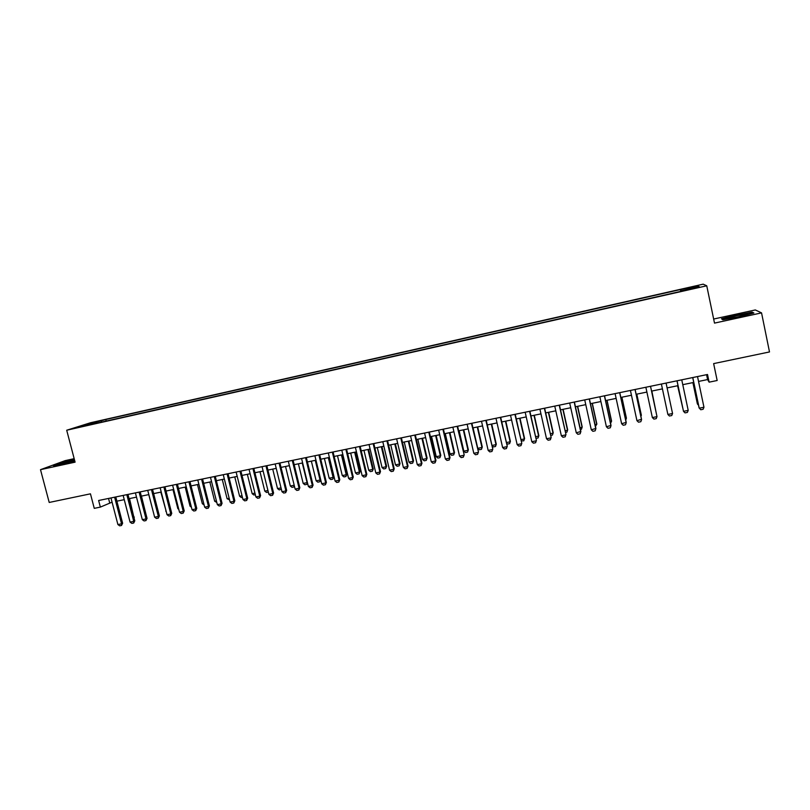 <?xml version="1.0" encoding="UTF-8"?>
<svg xmlns="http://www.w3.org/2000/svg" width="810" height="810" viewBox="0 0 810 810"><rect width="100%" height="100%" fill="white"/><g stroke="black" fill="none" stroke-linecap="round" stroke-linejoin="round"><path stroke-width="1.21" d="M78.094 427.508L84.463 425.756L78.094 427.508M74.176 458.662L65.154 460.637L40.5 469.668L49.207 502.453L90.457 493.827L94.264 508.356L100.359 507.1L112.064 502.17M703.191 284.168L90.528 422.749L66.703 430.231L706.745 285.788L703.191 284.168M706.745 285.788L714.501 323.109L761.552 312.883L755.305 309.947L713.65 319.039M761.552 312.883L769.5 351.945L713.64 363.609L717.164 380.508L709.115 382.158L707.515 374.493L98.628 500.499L100.359 507.1M694.838 287.874L686.921 289.94L694.919 288.279M92.33 424.217L681.888 291.134M92.026 423.873L78.742 426.87L105.796 419.509L680.4 289.575L697.947 286.041L699.283 286.74L681.807 290.679M40.5 469.668L75.087 462.156L66.703 430.231M698.544 381.439L707.606 379.566L709.115 382.158M116.883 501.177L124.254 499.659M129.063 498.666L136.505 497.137M141.315 496.145L148.827 494.596M153.637 493.604L161.231 492.045M166.04 491.052L173.704 489.473M178.514 488.491L186.249 486.891M191.059 485.909L198.875 484.299M203.674 483.307L211.572 481.677M216.371 480.694L224.35 479.054M229.149 478.062L237.198 476.401M241.998 475.419L250.128 473.739M254.927 472.757L263.139 471.066M267.928 470.083L276.23 468.372M281.019 467.39L289.393 465.659L294.192 485.231L293.939 486.952L292.015 487.347L290.324 486.02L294.172 485.241M294.182 464.677L302.646 462.935M307.425 461.953L315.971 460.191M320.75 459.209L329.386 457.427M334.166 456.445L342.873 454.653M347.652 453.671L356.461 451.858M361.23 450.876L370.119 449.044M374.888 448.062L383.869 446.209M388.628 445.237L397.7 443.364M402.459 442.382L411.622 440.498M416.38 439.516L425.635 437.613M430.383 436.641L439.729 434.717M444.477 433.735L453.914 431.791M458.662 430.819L468.19 428.854M472.939 427.882L482.568 425.898M487.296 424.916L497.026 422.921M501.755 421.949L511.576 419.924M516.304 418.952L526.227 416.907M530.945 415.935L540.969 413.869M545.687 412.897L555.802 410.822M560.51 409.85L570.736 407.744M575.444 406.772L585.772 404.646M590.47 403.684L600.899 401.537M605.596 400.565L616.126 398.399M620.814 397.437L631.456 395.24M636.144 394.278L646.886 392.07M651.564 391.108L662.418 388.871L666.984 410.275L662.418 388.871M667.106 387.909L678.021 385.661M682.769 384.679L693.724 382.431M706.583 374.696L707.606 379.566M108.54 498.444L109.633 502.666M681.169 291.296L680.835 289.909M680.775 291.377L680.4 289.575M106.201 421.078L105.796 419.509M101.534 420.856L101.291 422.192M697.248 287.196L697.947 286.041M88.452 423.812L88.999 424.561M735.966 314.989L721.487 318.775L722.814 319.768L739.085 316.882L753.867 313.004L752.065 312.103L736.037 315.323M74.358 459.371L60.679 462.854L53.308 465.568L61.023 464.454L74.773 460.941M752.206 312.792L752.065 312.103M697.521 376.569L703.961 407.238L703.11 409.273L700.751 409.749L699.06 407.805L692.702 377.561M703.961 407.238L699.222 408.179L692.783 377.551M692.894 382.593L697.349 403.775L698.26 403.977M692.965 382.583L697.501 404.129L698.503 405.162M738.487 316.781C745.645 315.151 748.693 314.189 747.61 313.895L736.665 315.667C728.828 317.469 725.983 318.431 728.129 318.543L738.487 316.781M722.095 319.221L736.077 315.313L751.68 312.528L753.047 313.217M723.036 319.727L722.044 318.988M74.54 460.039L60.072 464.282L74.733 460.789M54.817 465.345L74.439 459.655M681.747 379.829L688.206 410.386L687.386 412.411L685.027 412.887L683.498 411.328L676.998 380.811M688.206 410.386L683.498 411.328L677.038 380.801M672.553 413.525L671.753 415.54L669.414 416.006L667.875 414.457L661.395 384.041L667.875 414.457L672.553 413.525L666.073 383.069M650.511 386.299L657.001 416.634L656.232 418.638L653.913 419.104L652.354 417.565L645.864 387.261M652.354 417.565L657.001 416.634L650.531 386.289M635.04 389.499L641.55 419.732L640.801 421.716L638.503 422.182L636.933 420.653L630.423 390.45M636.933 420.653L641.53 419.327L635.111 389.478M677.606 385.742L682.567 407.136M677.646 385.732L682.688 407.714M656.13 412.452L651.817 391.058M656.211 412.837L651.837 391.048M640.72 415.55L641.338 415.429L636.761 394.156M640.923 416.522L641.317 415.044L636.812 394.146M619.68 392.678L626.201 422.8L625.482 424.784L623.194 425.24L621.624 423.721L615.094 393.619M621.624 423.721L626.221 422.395L619.782 392.658M625.401 418.628L626.383 418.436L621.796 397.234M625.745 420.188L626.393 418.051L621.888 397.214M604.422 395.837L610.963 425.847L610.264 427.822L607.986 428.277L606.406 426.759L599.856 396.778M606.406 426.759L611.013 425.442L604.554 395.806M610.193 421.686L611.52 421.423L606.923 400.292M610.568 423.397L611.57 421.028L607.054 400.272M589.255 398.966L595.816 428.885L595.137 430.839L592.879 431.295L591.29 429.786L584.729 399.907M591.29 429.786L595.897 428.47L589.427 398.935M595.077 424.724L596.757 424.389L592.15 403.339M595.451 426.435L596.848 423.994L592.312 403.299M574.199 402.084L580.77 431.892L580.112 433.846L577.864 434.292L576.274 432.793L569.693 403.016M576.274 432.793L580.891 431.477L574.401 402.043M580.061 427.751L582.096 427.336L577.469 406.357M580.436 429.452L581.458 429.249L582.208 426.941L577.672 406.316M559.224 405.182L565.967 434.464L565.188 436.823L562.95 437.268L561.35 435.78L554.759 406.114M559.467 405.132L565.967 434.464M561.35 435.78L565.815 434.889L565.188 436.823M565.147 430.748L567.516 430.272L562.889 409.364M567.668 429.867L566.899 432.165L567.668 429.867L563.112 409.313M566.899 432.165L565.522 432.439M544.361 408.26L551.154 437.43L550.354 439.789L548.137 440.235L546.527 438.747L539.916 409.182M544.634 408.2L551.154 437.43M546.527 438.747L550.962 437.866L550.354 439.789M550.324 433.725L553.028 433.178L548.39 412.341M553.21 432.773L552.44 435.071L553.21 432.773L548.654 412.29M552.44 435.071L550.699 435.416M529.588 411.318L536.422 440.377L535.612 442.736L533.415 443.171L531.795 441.693L525.174 412.229M529.892 411.257L536.422 440.377M531.795 441.693L536.2 440.812L535.612 442.736M535.602 436.691L538.64 436.074L533.982 415.307M538.853 435.658L538.063 437.957L538.853 435.658L534.276 415.246M538.063 437.957L535.977 438.372M514.907 414.356L521.792 443.313L520.972 445.662L518.785 446.097L517.155 444.629L510.523 415.267M515.251 414.285L521.792 443.313M517.155 444.629L521.539 443.748L520.972 445.662M520.972 439.627L524.333 438.949L519.676 418.254M524.576 438.534L523.776 440.822L524.576 438.534L520 418.193M523.776 440.822L521.255 440.893M506.432 442.554L510.118 441.815L505.45 421.18M510.401 441.389L509.591 443.667L510.401 441.389L505.804 421.109M509.591 443.667L507.465 444.093L506.604 443.323M491.984 445.459L495.993 444.649L491.316 424.096M496.297 444.224L495.477 446.502L496.297 444.224L491.7 424.015M495.477 446.502L493.371 446.928L492.045 445.743M500.327 417.373L507.262 446.219L506.422 448.568L504.255 449.003L502.615 447.535L495.973 418.274M500.701 417.292L507.262 446.219M502.615 447.535L506.969 446.664L506.422 448.568M485.838 420.37L492.814 449.115L491.974 451.453L489.807 451.889L488.167 450.431L481.505 421.271M486.243 420.289L492.814 449.115M488.167 450.431L492.49 449.56L491.974 451.453M471.44 423.346L478.467 451.99L477.606 454.319L475.46 454.754L473.809 453.306L467.137 424.237M471.876 423.255L478.467 451.99M473.809 453.306L478.113 452.446L477.606 454.319M473.07 427.852L477.758 448.325L481.96 447.474L477.262 426.981M482.294 447.039L481.464 449.317L482.294 447.039L477.687 426.9M481.464 449.317L479.368 449.732L477.758 448.325M457.134 426.313L464.201 454.845L463.33 457.174L461.204 457.599L459.543 456.162L452.861 427.194M457.599 426.212L464.201 454.845M459.543 456.162L463.816 455.301L463.33 457.174M459.138 430.717L463.836 451.119L468.008 450.279L463.31 429.857M468.372 449.844L467.532 452.112L468.372 449.844L463.755 429.766M467.532 452.112L465.446 452.527L463.836 451.119M442.918 429.249L449.611 458.146L450.026 457.68L449.155 460.009L447.029 460.434L445.368 458.997L438.666 430.13M443.414 429.148L450.026 457.68M445.368 458.997L449.611 458.146L449.155 460.009M445.287 433.573L449.995 453.904L454.137 453.074L449.428 432.712M454.531 452.628L453.681 454.896L454.531 452.628L449.914 432.621M453.681 454.896L451.615 455.311L449.995 453.904M428.784 432.175L435.496 460.971L435.942 460.505L435.061 462.824L432.955 463.249L431.284 461.821L424.572 433.046M429.32 432.064L435.942 460.505M431.284 461.821L435.496 460.971L435.061 462.824M431.527 436.398L436.236 456.668L440.356 455.838L435.638 435.557M440.782 455.392L439.921 457.65L440.782 455.392L436.155 435.446M439.921 457.65L437.866 458.065L436.236 456.668M414.75 435.081L421.473 463.786L421.949 463.3L421.048 465.618L418.962 466.044L417.282 464.616L410.559 435.952M415.317 434.96L421.949 463.3M417.282 464.616L421.473 463.786L421.048 465.618M417.839 439.222L422.567 459.422L426.657 458.602L421.939 438.372M427.113 458.146L426.242 460.404L427.113 458.146L422.476 438.261M426.242 460.404L424.197 460.809L422.567 459.422M400.798 437.967L407.531 466.57L408.037 466.094L407.136 468.403L405.051 468.818L403.37 467.41L396.637 438.828M401.395 437.845L408.037 466.094M403.37 467.41L407.531 466.57L407.136 468.403M404.251 442.017L408.979 462.156L413.049 461.335L408.321 441.177M413.535 460.88L412.654 463.128L413.535 460.88L408.878 441.065M412.654 463.128L410.619 463.533L408.979 462.156M386.937 440.832L393.68 469.344L394.217 468.858L393.306 471.167L391.24 471.582L389.539 470.175L382.796 441.693M387.565 440.711L394.217 468.858M389.539 470.175L393.68 469.344L393.306 471.167M390.734 444.801L395.472 464.869L399.522 464.059L394.784 443.971M400.029 463.593L399.138 465.841L400.029 463.593L395.371 443.839M399.138 465.841L397.123 466.246L395.472 464.869M373.167 443.688L379.92 472.098L380.487 471.612L379.556 473.911L377.5 474.326L375.81 472.918L369.046 444.538M373.815 443.556L380.487 471.612M375.81 472.918L379.92 472.098L379.556 473.911M377.308 447.565L382.057 467.572L386.076 466.762L381.328 446.735M386.613 466.297L385.712 468.534L386.613 466.297L381.945 446.604M385.712 468.534L383.707 468.939L382.057 467.572M359.468 446.523L366.242 474.842L366.829 474.346L365.897 476.644L363.852 477.05L362.151 475.652L355.377 447.363M360.156 446.381L366.829 474.346M362.151 475.652L366.242 474.842L365.897 476.644M345.87 449.337L352.644 477.556L353.271 477.06L352.32 479.358L350.295 479.763L348.583 478.376L341.8 450.178M346.579 449.185L353.271 477.06M348.583 478.376L352.644 477.556L352.32 479.358M332.343 452.132L339.137 480.269L339.785 479.763L338.833 482.051L336.808 482.456L335.097 481.069L328.303 452.972M333.082 451.98L339.785 479.763M335.097 481.069L339.137 480.269L338.833 482.051M363.953 450.309L368.712 470.256L372.701 469.446L367.953 449.489M373.268 468.98L372.367 471.217L373.268 468.98L368.601 449.358M372.367 471.217L370.373 471.612L368.712 470.256M350.679 453.043L355.448 472.918L359.417 472.119L354.658 452.223M360.015 471.643L359.093 473.88L360.015 471.643L355.337 452.091M359.093 473.88L357.109 474.275L355.448 472.918M337.497 455.757L342.266 475.571L346.214 474.771L341.445 454.947M346.832 474.296L345.91 476.523L346.832 474.296L342.144 454.805M345.91 476.523L343.936 476.918L342.266 475.571M318.907 454.916L325.701 482.952L326.379 482.446L325.417 484.724L323.413 485.129L321.692 483.752L314.887 455.746M319.677 454.754L326.379 482.446M321.692 483.752L325.701 482.952L325.417 484.724M324.385 458.46L329.164 478.204L333.082 477.414L328.313 457.65M333.73 476.928L332.799 479.155L333.73 476.928L329.042 457.498M332.799 479.155L330.834 479.55L329.164 478.204M305.552 457.68L312.356 485.625L313.065 485.109L312.093 487.387L310.098 487.792L308.367 486.425L301.563 458.5M306.342 457.508L313.065 485.109M308.367 486.425L312.356 485.625L312.093 487.387M311.354 461.143L316.143 480.826L320.041 480.036L315.252 460.333M320.689 479.611L319.768 481.768L320.679 479.571M319.768 481.768L317.824 482.163L316.143 480.826M292.278 460.424L299.092 488.278L299.832 487.762L298.839 490.04L296.865 490.435L295.134 489.068L288.309 461.244M293.099 460.252L299.832 487.762M295.134 489.068L299.092 488.278L298.839 490.04M298.394 463.806L303.193 483.428L307.071 482.649L302.272 463.006M307.496 482.841L306.818 484.37L307.395 482.416M306.818 484.37L304.874 484.765L303.193 483.428M279.085 463.158L285.91 490.921L286.669 490.394L285.677 492.672L283.713 493.057L281.971 491.71L275.147 463.968M279.936 462.976L286.669 490.394M281.971 491.71L285.91 490.921L285.677 492.672M294.384 486.041L293.939 486.952M285.525 466.459L290.324 486.02M265.974 465.871L272.808 493.543L273.598 493.017L272.595 495.285L270.631 495.669L268.89 494.323L262.055 466.681M266.844 465.689L273.598 493.017M268.89 494.323L272.808 493.543L272.595 495.285M252.943 468.565L259.777 496.145L260.597 495.619L259.585 497.877L257.641 498.272L255.889 496.925L249.045 469.375M253.834 468.382L260.597 495.619M255.889 496.925L259.777 496.145L259.585 497.877M239.983 471.248L246.837 498.737L247.678 498.201L246.655 500.469L244.721 500.853L242.97 499.517L236.115 472.048M240.904 471.055L247.678 498.201M242.97 499.517L246.837 498.737L246.655 500.469M281.353 489.21L279.227 489.908L277.526 488.592L281.029 487.883M272.717 469.091L277.526 488.592M281.242 488.734L281.141 489.524M268.343 492.095L266.51 492.46L264.809 491.143L267.948 490.516M260 471.714L264.809 491.143M255.342 494.707L253.874 495.001L252.163 493.685L254.947 493.128M247.344 474.316L252.163 493.685M227.104 473.911L233.969 501.319L234.829 500.772L233.806 503.03L231.883 503.415L230.121 502.089L223.256 474.711M228.055 473.708L234.829 500.772M230.121 502.089L233.969 501.319L233.806 503.03M242.413 497.3L241.309 497.522L239.588 496.216L242.018 495.73M234.768 476.908L239.588 496.216M214.306 476.553L221.181 503.881L222.061 503.334L221.029 505.582L219.125 505.966L217.353 504.64L210.478 477.353M215.288 476.361L222.061 503.334M217.353 504.64L221.181 503.881L221.029 505.582M229.564 499.881L227.094 498.727L229.179 498.312M222.264 479.479L227.094 498.727M201.589 479.196L208.464 506.422L209.375 505.875L208.332 508.123L206.439 508.498L204.667 507.181L197.782 479.976M202.581 478.983L209.375 505.875M204.667 507.181L208.464 506.422L208.332 508.123M216.797 502.443L214.67 501.228L216.412 500.884M209.841 482.041L214.67 501.228M188.943 481.808L195.828 508.953L196.759 508.397L195.706 510.644L193.823 511.019L192.051 509.703L185.156 482.588M189.965 481.596L196.759 508.397M192.051 509.703L195.828 508.953L195.706 510.644M204.11 504.984L202.318 503.709L203.715 503.435M197.478 484.582L202.318 503.709M176.367 484.41L183.262 511.464L184.224 510.918L183.161 513.145L181.288 513.52L179.506 512.214L172.611 485.19M177.42 484.188L184.224 510.918M179.506 512.214L183.262 511.464L183.161 513.145M185.196 487.114L190.036 506.179L191.099 505.966M190.036 506.179L191.403 507.192M163.873 486.992L170.768 513.965L171.75 513.408L170.687 515.636L168.824 516.01L167.042 514.715L160.137 487.772M164.946 486.769L171.75 513.408M167.042 514.715L170.768 513.965L170.687 515.636M172.986 489.625L177.835 508.639L178.554 508.498M177.835 508.639L178.767 509.328M151.45 489.564L158.355 516.456L159.368 515.889L158.284 518.116L156.431 518.491L154.639 517.195L147.734 490.333M152.543 489.341L159.368 515.889M154.639 517.195L158.355 516.456L158.284 518.116M160.836 492.126L166.09 510.999M165.696 511.08L166.202 511.444M139.097 492.126L146.013 518.926L147.045 518.359L145.962 520.577L144.119 520.952L142.327 519.666L135.402 492.885M140.221 491.893L147.045 518.359M142.327 519.666L146.013 518.926L145.962 520.577M148.767 494.606L153.687 513.489M126.816 494.667L133.741 521.377L134.794 520.81L133.711 523.027L131.878 523.392L130.076 522.116L123.15 495.416M127.96 494.424L134.794 520.81M130.076 522.116L133.741 521.377L133.711 523.027M146.104 514.715L141.446 496.115M114.615 497.188L121.54 523.817L122.624 523.25L121.52 525.467L119.698 525.832L117.895 524.546L110.97 497.937M115.779 496.945L122.624 523.25M117.895 524.546L121.54 523.817L121.52 525.467M133.883 517.276L129.509 498.575M134.004 517.742L134.298 517.053M746.81 314.624L747.61 313.895"/></g></svg>

